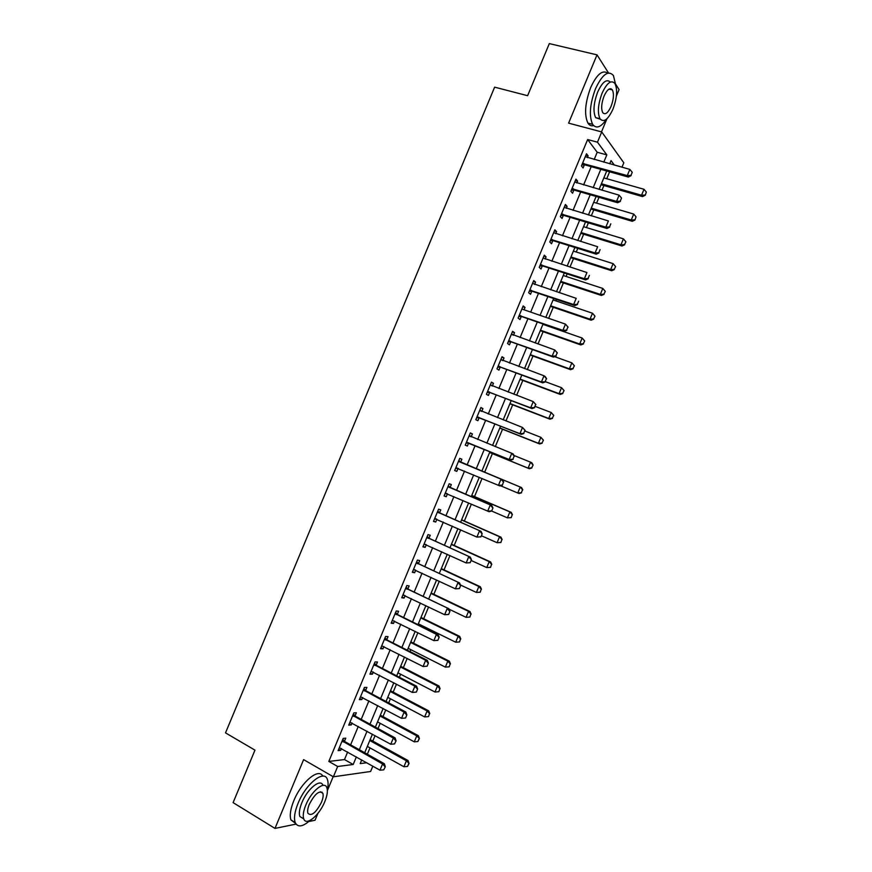 <?xml version="1.0" encoding="UTF-8"?>
<svg xmlns="http://www.w3.org/2000/svg" width="872" height="872" viewBox="0 0 872 872"><rect width="100%" height="100%" fill="white"/><g stroke="black" fill="none" stroke-linecap="round" stroke-linejoin="round"><path stroke-width="1.31" d="M372.835 766.161L370.622 771.48L333.377 776.81L337.671 766.488L353.193 764.493L356.354 756.885M308.775 821.533L315.032 820.258L317.888 813.413M327.371 790.61L333.169 776.69M601.495 131.879L606.956 118.745M616.373 96.105L619.087 89.598L615.73 84.311M594.181 159.511L597.2 152.251L587.641 139.542L597.462 142.19L601.724 131.934L623.807 162.792L621.965 167.217M367.341 754.215L369.979 747.882M372.802 741.08L375.069 735.63M378.012 728.545L380.192 723.313M382.982 716.599L385.784 709.884M388.683 702.897L390.405 698.766M393.163 692.128L396.488 684.149M399.354 677.239L400.619 674.22M403.344 667.669L407.191 658.414M410.025 651.602L410.821 649.673M413.513 643.209L417.895 632.68M420.685 625.965L421.034 625.137M423.694 618.76L428.599 606.967M433.853 594.312L439.292 581.253M444.022 569.874L449.985 555.54M454.192 545.436L460.678 529.838M464.351 521.009L471.36 504.147M474.51 496.593L482.053 478.466M484.668 472.177L492.386 453.625M495.296 446.628L502.534 429.22M505.978 420.947L512.682 404.826M516.649 395.288L522.829 380.432M527.32 369.63L532.977 356.048M537.991 343.982L543.114 331.676M548.662 318.335L553.251 307.304M555.922 300.895L556.521 299.445M559.323 292.698L563.388 282.931M566.092 276.446L567.149 273.906M569.983 267.072L573.525 258.57M576.261 252.008L577.765 248.367M580.643 241.446L583.651 234.219M586.42 227.57L588.393 222.84M591.303 215.831L593.788 209.869M596.579 203.143L599.01 197.323M601.953 190.227L603.914 185.529M606.738 178.727L609.615 171.806M608.525 72.976L597.015 54.86L549.316 43.6L527.615 95.702L494.631 87.156L225.51 732.872L254.973 750.138L233.107 802.622L274.985 828.4L296.044 824.116M587.641 139.542L328.82 761.43L344.495 759.567L347.645 751.98M350.609 744.852L358.283 726.409M361.215 719.378L368.921 700.848M371.81 693.905L379.56 675.299M382.405 668.442L390.187 649.749M393 642.98L400.815 624.199M403.594 617.529L411.442 598.672M414.178 592.088L422.059 573.144M424.762 566.647L432.686 547.616M435.346 541.218L443.303 522.099M445.919 515.799L453.909 496.593M456.503 490.38L464.525 471.098M467.076 464.972L475.109 445.657M477.682 439.488L485.671 420.26M488.287 413.993L496.244 394.874M498.882 388.52L506.806 369.488M509.488 363.046L517.369 344.102M520.083 337.584L527.92 318.738M530.677 312.122L538.482 293.373M541.261 286.67L549.033 268.009M551.856 261.229L559.573 242.656M562.44 235.789L570.125 217.313M573.024 210.359L580.665 191.971M583.597 184.929L591.205 166.639M587.379 157.625L588.12 155.848L586.496 153.766L581.439 165.931L583.074 167.969L584.371 164.863M576.828 182.978L577.613 181.093L575.956 179.109L570.888 191.273L572.566 193.213L573.852 190.118M566.277 208.332L567.105 206.348L565.405 204.462L560.336 216.627L562.058 218.469L563.334 215.395M555.715 233.696L556.587 231.603L554.854 229.816L549.785 241.991L551.54 243.735L552.815 240.672M545.163 259.071L546.079 256.869L544.292 255.18L539.223 267.355L541.032 269.001L542.297 265.949M534.601 284.446L535.561 282.136L533.729 280.555L528.661 292.73L530.514 294.278L531.767 291.248M524.039 309.833L525.042 307.424L523.178 305.93L518.099 318.117L519.995 319.555L521.249 316.547M513.477 335.219L514.524 332.701L512.605 331.316L507.537 343.503L509.466 344.843L510.72 341.846M502.904 360.616L503.994 357.989L502.043 356.703L496.964 368.9L498.948 370.131L500.179 367.156M492.331 386.024L493.465 383.288L491.47 382.1L486.402 394.297L488.418 395.441L489.65 392.476M481.758 411.431L482.935 408.597L480.897 407.507L475.829 419.705L477.878 420.74L479.11 417.797M471.174 436.85L472.406 433.907L470.324 432.926L465.245 445.123L467.348 446.061L468.569 443.129M460.656 462.149L461.866 459.228L459.751 458.345L454.672 470.542L456.808 471.381L458.018 468.471M450.105 487.492L451.325 484.549L449.167 483.764L444.088 495.972L446.268 496.713L447.478 493.814L445.058 493.639M439.553 512.834L440.785 509.88L438.583 509.194L433.504 521.402L435.728 522.045L436.894 519.254M429.002 538.198L430.245 535.223L427.999 534.634L422.909 546.853L425.176 547.387L426.299 544.695M418.451 563.563L419.694 560.565L417.405 560.086L412.325 572.294L414.636 572.73L415.704 570.146M407.889 588.927L409.142 585.919L406.81 585.537L401.73 597.756L404.085 598.083L405.109 595.609M397.338 614.302L398.591 611.272L396.215 610.989L391.136 623.218L393.523 623.447L394.515 621.071M386.765 639.688L388.04 636.636L385.62 636.462L380.53 648.681L382.972 648.812L383.909 646.544M376.203 665.074L377.478 662.012L375.025 661.935L369.935 674.165L372.409 674.187L373.314 672.029M365.641 690.471L366.916 687.387L364.42 687.409L359.329 699.638L361.847 699.573L362.708 697.513M355.068 715.879L356.354 712.773L353.814 712.893L348.724 725.133L351.285 724.959L352.092 723.008M344.495 741.287L345.792 738.17L343.197 738.388L338.107 750.629L340.712 750.356L341.486 748.514M333.377 776.81L303.62 759.621L274.985 828.4M328.82 761.43L337.671 766.488M597.015 54.86L568.599 123.137L601.724 131.934M361.727 759.904L360.19 763.6L366.774 762.749M614.357 165.113L611.043 160.612L609.702 163.816M606.716 170.999L599.064 189.388M596.121 196.483L588.426 214.97M585.515 221.968L577.776 240.563M574.899 247.474L567.138 266.156M564.293 272.98L556.478 291.749M553.676 298.497L545.828 317.364M543.06 324.013L535.179 342.969M532.443 349.541L524.519 368.594M521.816 375.069L513.859 394.22M511.199 400.608L503.188 419.857M500.572 426.157L492.527 445.494M489.933 451.707L481.856 471.142M479.295 477.3L471.218 496.702M468.613 502.959L460.58 522.274M457.942 528.628L449.941 547.856M447.26 554.298L439.292 573.438M436.578 579.967L428.653 599.031M425.896 605.659L417.993 624.635M415.203 631.35L407.344 650.24M404.51 657.041L396.695 675.855M393.817 682.754L386.034 701.48M383.124 708.467L375.374 727.106M372.42 734.18L364.703 752.743M603.784 162.181L606.825 154.889L597.462 142.19M359.329 749.735L367.036 731.216M369.979 724.163L377.707 705.557M380.606 698.592L388.389 679.909M391.245 673.031L399.049 654.262M401.883 647.471L409.72 628.625M412.511 621.932L420.38 602.988M423.138 596.383L431.051 577.373M433.755 570.855L441.701 551.747M444.382 545.327L452.361 526.143M454.999 519.81L463.01 500.539M465.615 494.293L473.66 474.935M476.221 468.787L484.287 449.407M486.859 443.205L494.893 423.912M497.509 417.623L505.498 398.428M508.147 392.051L516.093 372.944M518.786 366.48L526.699 347.47M529.424 340.919L537.294 321.997M540.051 315.359L547.889 296.535M550.679 289.82L558.472 271.083M561.306 264.271L569.067 245.642M571.934 238.743L579.651 220.202M582.551 213.215L590.224 194.761M593.167 187.687L600.808 169.332M597.2 152.251L606.825 154.889M344.495 759.567L353.193 764.493M585.886 155.238L588.12 155.848M575.389 180.46L577.613 181.093M564.893 205.683L567.105 206.348M554.385 230.927L556.587 231.603M543.888 256.161L546.079 256.869M533.381 281.416L535.561 282.136M522.862 306.672L525.042 307.424M512.355 331.927L514.524 332.701M501.836 357.204L503.994 357.989M491.318 382.481L493.465 383.288M480.799 407.758L482.935 408.597M470.27 433.046L472.406 433.907M459.74 458.345L461.866 459.228M454.694 470.488L456.808 471.381M444.164 495.797L446.268 496.713M433.624 521.107L435.728 522.045M423.094 546.428L425.176 547.387M412.554 571.749L414.636 572.73M402.003 597.08L404.085 598.083M391.463 622.423L393.523 623.447M380.911 647.765L382.972 648.812M370.36 673.119L372.409 674.187M359.809 698.483L361.847 699.573M349.258 723.847L351.285 724.959M338.696 749.222L340.712 750.356M630.957 175.381L632.244 172.296L630.957 175.381L627.262 175.588L628.331 177.06L585.068 164.928L581.831 164.971M585.286 156.688L629.835 169.397L627.262 175.588L582.485 163.413M632.244 172.296L629.835 169.397M628.331 177.06L631.132 175.632M601.015 184.701L642.533 196.592L641.552 195.241L644.016 189.289L603.849 177.899M645.258 195.263L646.337 192.069L645.258 195.263L642.533 196.592M601.408 183.752L641.552 195.241L645.095 195.034M644.016 189.289L646.337 192.069M620.243 201.149L621.529 198.064L620.243 201.149L616.548 201.367L617.638 202.751L574.561 190.194L571.323 190.216M574.746 182.008L619.12 195.175L616.548 201.367L571.945 188.744M621.529 198.064L619.12 195.175M617.638 202.751L620.417 201.388M609.517 226.927L610.803 223.832L609.517 226.927L605.822 227.145L606.945 228.464L564.042 215.471L560.816 215.46M564.195 207.351L608.394 220.954L605.822 227.145L561.394 214.076M606.945 228.464L609.702 227.156M598.802 252.717L600.089 249.621L598.802 252.717L595.096 252.935L596.252 254.177L553.513 240.759L550.308 240.716M553.655 232.682L597.669 246.743L595.096 252.935L550.853 239.419M596.252 254.177L598.988 252.924M590.9 209.018L632.265 221.303L631.252 220.017L633.715 214.065L593.701 202.293M634.969 220.027L636.037 216.834L634.969 220.027L632.265 221.303M591.26 208.146L631.252 220.017L634.794 219.809M633.715 214.065L636.037 216.834M580.785 233.336L621.987 246.013L620.94 244.803L623.415 238.852L583.542 226.698M625.736 241.609L623.415 238.852L625.9 241.817L624.494 244.585L625.9 241.817M581.112 232.552L620.94 244.803L624.494 244.585M624.668 244.792L621.987 246.013M570.669 257.665L611.708 270.734L610.64 269.59L613.103 263.638L573.394 251.103M615.425 266.396L613.103 263.638L615.599 266.592L614.193 269.372L615.599 266.592M570.953 256.957L610.64 269.59L614.193 269.372M614.368 269.568L611.708 270.734M588.066 278.506L589.363 275.41L588.066 278.506L584.371 278.735L585.559 279.901L542.994 266.047L539.801 265.982M543.103 258.036L586.943 272.544L584.371 278.735L540.302 264.772M585.559 279.901L588.273 278.702M560.543 281.994L601.429 295.466L600.328 294.387L602.803 288.436L563.236 275.508M605.124 291.193L602.803 288.436L605.299 291.368L603.882 294.169L605.299 291.368M560.805 281.373L600.328 294.387L603.882 294.169M604.067 294.344L601.429 295.466M615.774 85.249L613.419 75.515C608.285 69.924 602.312 74.327 595.5 88.759C589.821 104.171 588.873 116.031 592.633 124.336C596.295 129.132 600.961 127.367 606.607 119.05M610.956 89.554L611.01 88.77M607.697 73.172C602.476 69.531 596.797 74.327 590.682 87.56C585.025 102.94 584.098 114.788 587.913 123.083C589.396 125.383 591.292 126.222 593.625 125.601M600.296 119.213L595.631 117.633C592.916 111.638 593.603 103.092 597.691 92.007C602.367 81.979 606.574 78.676 610.313 82.077M612.907 109.273C617.016 98.231 617.703 89.663 614.978 83.559C611.305 79.526 607.021 82.709 602.116 93.119C598.018 104.215 597.309 112.771 600.001 118.766C603.74 122.854 608.035 119.693 612.907 109.273M604.078 96.051C601.429 103.201 600.982 108.717 602.716 112.586C605.114 115.224 607.893 113.175 611.032 106.471C613.681 99.343 614.128 93.827 612.373 89.903C609.997 87.298 607.228 89.347 604.078 96.051M327.349 790.054C328.319 785.552 328.33 782.021 327.371 779.448C324.297 769.137 305.854 783.71 298.05 803.33C294.692 811.69 293.733 818.078 295.183 822.503C297.69 827.615 302.606 826.939 309.952 820.487M321.768 792.637L321.953 792.07M322.749 776.113C318.814 767.491 301.243 782.042 293.788 800.779C290.43 809.118 289.482 815.505 290.943 819.931L295.575 823.386M303.75 818.906L299.826 816.475C298.78 813.293 299.467 808.682 301.886 802.665C307.445 788.68 320.645 778.097 322.967 785.389M324.809 801.619C327.251 795.569 327.937 790.948 326.88 787.743C324.667 780.287 311.413 790.926 305.821 805.009C303.391 811.036 302.693 815.647 303.728 818.83C306.072 826.471 319.403 815.364 324.809 801.619M309.266 804.387C307.707 808.279 307.26 811.254 307.925 813.303C311.446 816.508 315.98 812.802 321.506 802.207C323.076 798.316 323.523 795.34 322.847 793.269C319.392 790.054 314.868 793.76 309.266 804.387M577.34 304.306L578.627 301.211L577.34 304.306L573.634 304.535L574.855 305.625L532.465 291.346L529.282 291.248M532.552 283.389L576.207 298.344L573.634 304.535L529.751 290.125M574.855 305.625L577.547 304.481M566.615 330.107L567.901 327.011L566.615 330.107L562.898 330.346L564.151 331.36L521.936 316.645L518.764 316.525M522.753 309.342L565.481 324.144L562.898 330.346L519.189 315.49M567.901 327.011L565.481 324.144L568.108 327.185M564.151 331.36L566.822 330.281M555.878 355.918L557.164 352.822L555.878 355.918L552.161 356.158L553.447 357.106L511.406 341.955L508.245 341.802M511.439 334.118L554.745 349.966L552.161 356.158L508.638 340.865M557.164 352.822L554.745 349.966L557.382 352.975M511.483 334.02L512.551 334.892M553.447 357.106L556.085 356.081M545.142 381.74L546.428 378.633L545.142 381.74L541.425 381.98L542.744 382.852L500.866 367.276L497.716 367.101M500.877 359.493L543.997 375.788L541.425 381.98L498.076 366.24M546.428 378.633L543.997 375.788L545.305 376.671L546.646 378.786M500.964 359.308L502.239 360.376M542.744 382.852L545.36 381.882M534.394 407.562L535.691 404.466L534.394 407.562L530.677 407.813L532.029 408.608L490.326 392.596L487.186 392.389M490.315 384.879L533.261 401.611L530.677 407.813L487.513 391.626M535.691 404.466L533.261 401.611L535.909 404.597M490.435 384.596L491.928 385.871M532.029 408.608L534.623 407.693M550.417 306.334L591.14 320.198L590.017 319.185L592.491 313.233L553.077 299.935M594.813 315.991L592.491 313.233L594.998 316.155L593.57 318.967L594.998 316.155M550.646 305.789L590.017 319.185L593.57 318.967M593.756 319.13L591.14 320.198M540.291 330.673L580.85 344.941L579.695 344.004L582.169 338.042L542.918 324.351M584.502 340.788L582.169 338.042L584.687 340.952L583.259 343.764L584.687 340.952M540.477 330.216L579.695 344.004L583.259 343.764M583.455 343.928L580.85 344.941M530.154 355.024L570.571 369.684L569.383 368.812L571.858 362.861L554.614 356.648M574.179 365.597L571.858 362.861L574.376 365.75L572.948 368.584L574.376 365.75M530.318 354.653L569.383 368.812L572.948 368.584M573.144 368.725L570.571 369.684M520.028 379.385L560.271 394.438L559.061 393.643L561.535 387.68L545.436 381.707M563.868 390.416L561.535 387.68L564.064 390.558L562.625 393.403L564.064 390.558M520.148 379.091L559.061 393.643L562.625 393.403M562.832 393.534L560.271 394.438M509.891 403.747L549.981 419.203L548.739 418.462L551.213 412.511L535.168 406.374M553.546 415.246L551.213 412.511L553.753 415.366L552.303 418.222L553.753 415.366M509.978 403.529L548.739 418.462L552.303 418.222M552.51 418.342L549.981 419.203M523.658 433.395L524.944 430.299L523.658 433.395L519.93 433.657L521.314 434.376L479.785 417.928L476.657 417.699M479.753 410.265L522.513 427.454L519.93 433.657L476.94 417.012M524.944 430.299L522.513 427.454L525.173 430.419M479.905 409.895L481.617 411.377M521.314 434.376L523.887 433.515M499.754 428.119L539.681 443.968L538.406 443.303L540.891 437.341L524.911 431.041M543.223 440.077L540.891 437.341L543.43 440.186L541.981 443.052L543.43 440.186M499.809 427.978L538.406 443.303L541.981 443.052M542.188 443.161L539.681 443.968M512.91 459.239L514.197 456.132L512.91 459.239L509.183 459.5L510.6 460.144L469.245 443.27L466.128 442.998M469.18 435.662L511.766 453.298L509.183 459.5L466.378 442.409M514.197 456.132L511.766 453.298L513.172 453.963L514.436 456.241M469.376 435.204L471.251 436.861L469.757 436.163M510.6 460.144L513.139 459.348M489.617 452.492L529.38 468.744L528.083 468.144L530.558 462.182L514 455.467M532.89 464.907L530.558 462.182L531.855 462.792L533.108 465.005L531.658 467.893L533.108 465.005M489.639 452.437L528.083 468.144L531.658 467.893M531.876 467.992L529.38 468.744M458.367 468.504L455.598 468.319M502.403 485.181L503.449 481.976L502.403 485.181L499.874 485.922L455.805 467.817M458.618 461.059L502.446 479.731L503.689 482.074M458.836 460.514L461.223 462.531L502.446 479.731M502.163 485.083L498.435 485.355L501.019 479.142L503.449 481.976M521.543 492.822L519.08 493.519L517.75 492.996L520.224 487.034L481.9 471.033L521.554 487.568L520.224 487.034L522.568 489.748L521.325 492.735L522.568 489.748M500.484 485.737L517.75 492.996L521.325 492.735M522.786 489.835L521.554 487.568M491.655 511.014L492.942 507.918L491.655 511.014L489.148 511.701L445.232 493.225M448.045 486.467L491.721 505.52L492.942 507.918M448.306 485.835L450.682 487.873L491.721 505.52M491.405 510.938L487.677 511.21L490.26 505.008L492.702 507.831M511.221 517.663L512.235 514.6L511.221 517.663L507.417 517.848L509.891 511.886L471.719 495.503M512.235 514.6L509.891 511.886L511.254 512.355L471.763 495.405M491.623 511.025L507.417 517.848L510.992 517.587M512.464 514.676L511.254 512.355M436.643 519.134L434.518 518.971M480.908 536.869L482.194 533.762L480.908 536.869L476.919 537.076L434.648 518.644M437.461 511.886L481.006 531.31L482.194 533.762M437.766 511.166L440.131 513.227L481.006 531.31M480.657 536.792L476.919 537.076L479.502 530.863L481.944 533.686M500.888 542.504L501.901 539.452L500.888 542.504L497.073 542.711L499.558 536.738L461.539 519.974M501.901 539.452L499.558 536.738L500.942 537.152L461.615 519.799M481.377 535.735L497.073 542.711L500.659 542.438M502.13 539.517L500.942 537.152M425.798 544.466L423.966 544.302M470.15 562.723L471.447 559.617L470.15 562.723L466.16 562.952L424.075 544.063M426.888 537.305L470.27 557.099L471.447 559.617M427.215 536.498L429.569 538.591L470.27 557.099M469.899 562.658L466.16 562.952L468.744 556.739L471.185 559.562M490.555 567.356L491.568 564.315L490.555 567.356L486.74 567.574L489.214 561.612L451.358 544.455M491.568 564.315L489.214 561.612L490.631 561.949L451.456 544.204M471.098 560.445L486.74 567.574L490.326 567.301M491.797 564.369L490.631 561.949M414.963 569.798L413.426 569.645M459.391 588.578L460.689 585.483L459.391 588.578L455.402 588.829L413.492 569.492M416.304 562.734L459.544 582.91L460.689 585.483M416.674 561.841L419.018 563.966L459.544 582.91M459.141 588.535L455.402 588.829L457.985 582.616L460.427 585.428M404.107 595.129L402.875 594.998M448.633 614.455L449.93 611.348L448.633 614.455L444.633 614.716L402.897 594.933M405.72 588.175L448.808 608.711L449.93 611.348M406.123 587.183L408.456 589.341L448.808 608.711M448.372 614.422L444.633 614.716L447.216 608.503L449.669 611.316M437.875 640.331L439.172 637.225L437.875 640.331L433.864 640.615L392.313 620.374M395.125 613.616L436.447 634.391L438.071 634.533L439.172 637.225M395.572 612.536L397.894 614.727L438.071 634.533M437.602 640.31L433.864 640.615L436.447 634.391L438.899 637.203M427.117 666.208L428.403 663.102L427.117 666.208L423.084 666.513L381.718 645.825M384.541 639.067L425.678 660.289L427.335 660.355L428.403 663.102M385.021 637.901L387.332 640.113L427.335 660.355M426.833 666.197L423.084 666.513L425.678 660.289L428.13 663.091M480.221 592.208L481.224 589.189L480.221 592.208L476.395 592.448L478.881 586.485L441.167 568.936M481.224 589.189L478.881 586.485L480.319 586.747L441.308 568.609M460.471 585.003L476.395 592.448L479.982 592.175M481.464 589.232L480.319 586.747M469.888 617.082L470.88 614.062L469.888 617.082L466.051 617.332L468.537 611.359L430.975 593.429M470.88 614.062L468.537 611.359L470.008 611.555L431.15 593.014M448.982 609.136L466.051 617.332L469.637 617.049M471.131 614.095L470.008 611.555M459.544 641.945L460.536 638.947L459.544 641.945L455.707 642.217L458.182 636.244L420.784 617.932M460.536 638.947L458.182 636.244L459.686 636.375L420.991 617.441M418.342 623.818L455.707 642.217L459.293 641.934M460.787 638.958L459.686 636.375M449.2 666.829L450.192 663.832L449.2 666.829L445.352 667.113L447.837 661.139L410.592 642.435M450.192 663.832L447.837 661.139L449.363 661.194L410.832 641.857M408.14 648.321L445.352 667.113L448.949 666.818M450.443 663.843L449.363 661.194M416.347 692.096L417.634 688.989L416.347 692.096L412.314 692.423L371.123 671.287M373.946 664.519L414.898 686.199L416.587 686.188L417.634 688.989M374.459 663.265L376.759 665.51L416.587 686.188M416.064 692.106L412.314 692.423L414.898 686.199L417.361 689M438.856 691.703L439.837 688.727L438.856 691.703L434.997 692.019L437.482 686.035L400.39 666.949M439.837 688.727L437.482 686.035L439.041 686.024L400.673 666.295M397.948 672.835L434.997 692.019L438.594 691.714M440.098 688.717L439.041 686.024M405.578 717.994L406.864 714.887L405.578 717.994L401.534 718.332L360.528 696.75M363.352 689.981L404.118 712.119L405.84 712.032L406.864 714.887M363.907 688.64L366.185 690.907L405.84 712.032M405.284 718.016L401.534 718.332L404.118 712.119L406.581 714.909M428.512 716.599L429.493 713.623L428.512 716.599L424.642 716.926L427.127 710.942L390.198 691.463M429.493 713.623L427.127 710.942L428.719 710.865L390.503 690.733M387.746 697.349L424.642 716.926L428.25 716.61M429.754 713.612L428.719 710.865M394.515 743.925L396.095 740.797L394.515 743.925L390.754 744.252L349.934 722.223M352.746 715.454L393.337 738.039L395.092 737.876L396.095 740.797M353.345 714.026L355.613 716.326L395.092 737.876M390.754 744.252L393.337 738.039L395.801 740.819M377.543 721.874L414.287 741.832L416.772 735.859L379.996 715.988M419.127 738.529L417.884 741.527L419.399 738.508L416.772 735.859L418.386 735.706L380.334 715.171M414.287 741.832L417.884 741.527M419.399 738.508L418.386 735.706M383.735 769.856L385.315 766.706L383.735 769.856L379.974 770.183L339.328 747.696M342.14 740.928L382.557 763.959L384.345 763.719L385.315 766.706M342.772 739.412L345.04 741.734L384.345 763.719M379.974 770.183L382.557 763.959L385.021 766.739M367.341 746.41L403.921 766.75L406.407 760.776L369.783 740.524M408.772 763.447L407.529 766.433L409.044 763.403L406.407 760.776L408.052 760.548L370.164 739.62M403.921 766.75L407.529 766.433M409.044 763.403L408.052 760.548M583.27 163.38L584.447 164.852M583.902 163.446L585.068 164.928M572.73 188.712L573.929 190.118M573.351 188.788L574.561 190.194M562.178 214.054L563.421 215.395M562.8 214.141L564.042 215.471M551.638 239.408L552.903 240.672M552.249 239.495L553.513 240.759M541.076 264.761L542.373 265.949M541.697 264.859L542.994 266.047M530.525 290.125L531.855 291.248M531.135 290.223L532.465 291.346M519.963 315.5L521.325 316.547M520.584 315.599L521.936 316.645M509.412 340.876L510.796 341.846M510.022 340.985L511.406 341.955M498.839 366.262L500.256 367.156M499.449 366.371L500.866 367.276M488.276 391.648L489.726 392.476M488.887 391.768L490.326 392.596M477.703 417.045L479.186 417.797M478.314 417.176L479.785 417.928M480.319 410.756L481.159 411.192M467.141 442.453L468.646 443.129M467.741 442.584L469.245 443.27M456.557 467.861L458.094 468.471M459.697 461.898L461.223 462.531M459.184 461.571L460.71 462.204M445.984 493.28L447.249 493.716M449.124 487.317L450.682 487.873M448.6 486.99L450.159 487.546M435.401 518.698L436.142 518.916M438.54 512.747L440.131 513.227M438.027 512.409L439.608 512.889M427.956 538.188L429.569 538.591M427.444 537.839L429.057 538.253M417.361 563.628L419.018 563.966M416.86 563.268L418.506 563.617M406.777 589.08L408.456 589.341M406.265 588.72L407.943 588.982M396.182 614.531L397.894 614.727M395.681 614.161L397.392 614.357M385.588 639.994L387.332 640.113M385.086 639.623L386.83 639.743M374.982 665.456L376.759 665.51M374.48 665.085L376.257 665.129M364.387 690.94L366.185 690.907M363.886 690.559L365.695 690.526M353.781 716.424L355.613 716.326M353.28 716.032L355.122 715.934M343.176 741.909L345.04 741.734M342.674 741.516L344.549 741.342M583.553 163.38L584.731 164.863M572.915 188.712L574.125 190.118M562.277 214.054L563.508 215.395M609.07 89.086L612.373 89.903M595.631 117.633L600.001 118.766M592.633 124.336L587.913 123.083M320.264 791.765L322.847 793.269M299.826 816.475L303.728 818.83M295.183 822.503L290.943 819.931"/></g></svg>
